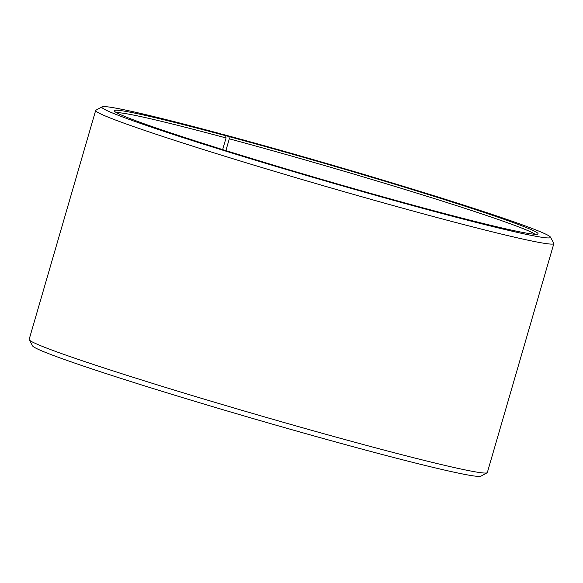 <?xml version="1.0" encoding="UTF-8"?>
<svg xmlns="http://www.w3.org/2000/svg" width="583" height="583" viewBox="0 0 583 583"><rect width="100%" height="100%" fill="white"/><g stroke="black" fill="none" stroke-linecap="round" stroke-linejoin="round"><path stroke-width="0.87" d="M223.063 134.746L228.973 136.59L229.294 138.82L225.876 150.589M229.294 138.82A218.683 8.016 -163.8 0 1 534.99 234.279M116.578 112.716A218.683 8.016 -163.8 0 1 226.058 137.945L222.67 149.591M223.289 134.498A233.594 8.563 -163.8 0 1 550.403 237.084L553.784 243.235A238.564 8.745 -163.8 0 1 553.85 243.585L487.337 472.529A238.564 8.745 -163.8 0 1 487.096 472.791L480.939 476.165A233.594 8.563 -163.8 0 1 254.472 418.958A233.594 8.563 -163.8 0 1 32.597 345.916L29.216 339.765A238.564 8.745 -163.8 0 1 29.15 339.415L95.663 110.471A238.564 8.745 -163.8 0 1 95.903 110.209L102.061 106.835A233.594 8.563 -163.8 0 1 219.82 133.565L225.701 135.708L226.058 137.945M487.096 472.791A238.564 8.745 -163.8 0 1 255.806 414.367A238.564 8.745 -163.8 0 1 29.216 339.765M553.85 243.585A238.564 8.745 -163.8 0 1 322.319 185.423A238.564 8.745 -163.8 0 1 95.663 110.471M550.403 237.084A233.594 8.563 -163.8 0 1 323.754 180.482A233.594 8.563 -163.8 0 1 102.061 106.835M228.973 136.59A220.673 8.089 -163.8 0 1 440.668 198.402A220.673 8.089 -163.8 0 1 537.832 234.067A220.673 8.089 -163.8 0 1 323.886 180.023A220.673 8.089 -163.8 0 1 114.29 111.018A220.673 8.089 -163.8 0 1 225.701 135.708"/></g></svg>
